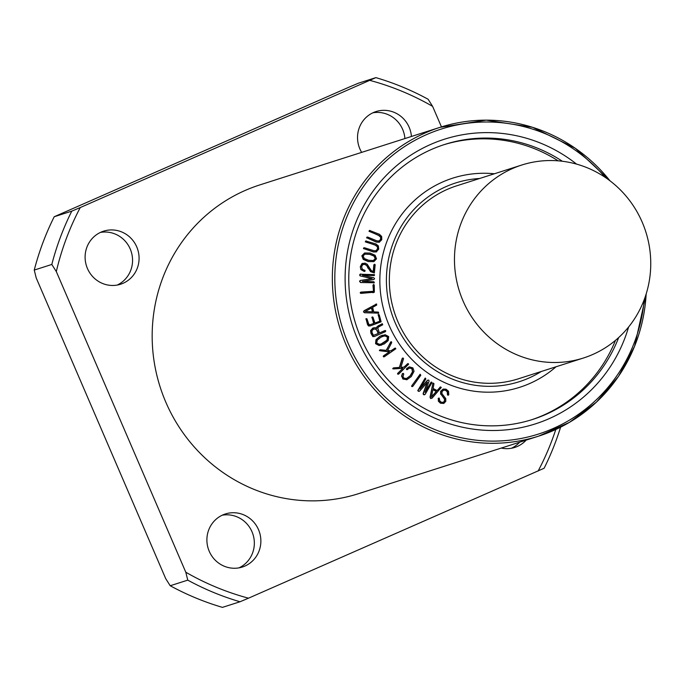<?xml version="1.0" encoding="UTF-8"?>
<svg xmlns="http://www.w3.org/2000/svg" width="685" height="685" viewBox="0 0 685 685"><rect width="100%" height="100%" fill="white"/><g stroke="black" fill="none" stroke-linecap="round" stroke-linejoin="round"><path stroke-width="1.03" d="M441.457 126.888L432.612 106.363L428.125 99.257A273.512 264.102 -107.7 0 0 375.885 77.628L80.265 207.555L71.779 211.134L54.209 216.743L349.829 86.815L358.315 83.236L375.885 77.628M170.205 585.744L165.71 578.637L36.228 277.982L34.25 270.07L51.812 264.453L56.307 271.568L185.789 572.223L187.767 580.135L170.205 585.744A273.512 264.102 -107.7 0 0 222.445 607.372L240.007 601.764L248.501 598.185L544.113 468.257A273.512 264.102 -107.7 0 0 560.595 427.175M34.25 270.07A273.512 264.102 -107.7 0 1 54.209 216.743M240.007 601.764A273.512 264.102 -107.7 0 1 187.767 580.135M51.812 264.453A273.512 264.102 -107.7 0 1 71.779 211.134M555.792 429.486A268.443 259.213 -107.7 0 1 538.136 471.032M248.501 598.185A268.443 259.213 -107.7 0 1 185.789 572.223M56.307 271.568A268.443 259.213 -107.7 0 1 80.265 207.555M379.541 242.139L376.604 242.028L366.852 237.832L367.639 237.044L377.058 240.906L379.319 240.957L380.8 239.296L380.714 237.019L378.925 235.383L369.558 231.539L369.566 230.451L379.43 234.287L381.656 236.436L381.776 239.716L379.233 242.242M379.293 242.216L376.356 242.105L366.852 237.832M366.603 237.918L367.639 237.044M366.877 237.13L367.391 237.13L366.877 237.13M378.933 241.094L380.543 239.382L380.714 237.019M380.466 237.104L378.668 235.46L369.241 231.222M368.992 231.307L370.011 230.425M369.318 230.537L369.763 230.511L369.318 230.537M376.716 251.772L373.787 251.917L363.735 248.612L364.454 247.756L374.138 250.77L376.399 250.616L377.726 248.826L377.452 246.557L375.526 245.084L365.893 242.088L365.816 241L375.945 243.946L378.334 245.898L378.728 249.16L376.099 252.003M376.467 251.849L373.53 252.003L363.735 248.612M363.487 248.689L363.692 247.876L364.454 247.756M363.692 247.876L364.197 247.833L363.692 247.876M375.937 250.813L377.478 248.903L377.452 246.557M377.204 246.643L375.277 245.161L365.55 241.796M365.302 241.882L366.252 240.94M365.559 241.086L366.004 241.017L365.559 241.086M365.173 311.504L371.698 307.848L372.674 311.846L365.173 311.504M372.4 311.829L371.458 307.976M364.711 312.643L363.692 311.855L364.232 310.673L376.57 303.994L376.681 305.082L372.649 307.334L373.762 311.889L378.325 312.095L378.779 313.156L364.454 312.728L363.692 311.855M363.444 311.932L364.232 310.673M363.975 310.759L376.57 303.994M375.859 304.123L376.322 304.08L375.859 304.123M378.779 313.156L364.454 312.728M378.531 313.242L377.966 313.336L378.531 313.242M370.474 325.846L368.735 325.863L367.742 324.433L366.038 318.859L367.023 319.005L368.77 324.236L369.797 324.784L373.942 323.388L372.032 317.677L372.332 316.958L373.025 317.352L374.935 323.063L380.038 321.119L378.291 315.228L378.565 314.449L379.276 314.894L381.134 321.813L370.157 325.949L368.487 325.949L367.485 324.519L366.038 318.859M365.781 318.945L366.723 318.636M369.198 324.776L369.763 324.793M369.703 324.81L373.942 323.388M373.693 323.474L372.041 317.224M371.792 317.301L372.726 316.992M374.935 323.055L380.038 321.119M379.79 321.197L378.274 314.715M378.026 314.792L378.574 314.449M377.298 340.128L380.766 337.337L383.163 336.284L384.944 335.915L387.719 337.054L387.179 340.094L383.72 342.851L381.254 343.938L379.533 344.307L376.733 343.108L377.298 340.128M381.125 343.981L386.931 340.171L387.47 337.14L384.944 335.915M384.696 335.992L383.043 336.318M375.817 343.613L376.211 339.623L380.166 336.215L385.124 334.717L388.652 336.541L388.241 340.539L384.294 343.93L379.319 345.454L375.817 343.613M381.682 345.06L379.07 345.531L375.568 343.69L375.962 339.709L379.918 336.292L382.47 335.188M384.388 356.705L383.6 356.508L383.728 355.686L389.508 351.79L380.218 350.788L379.636 350.206L380.269 349.752L386.374 350.377L390.63 342.063L391.443 341.798L391.709 342.568L387.642 350.514L390.887 350.866L394.817 348.211L395.861 348.759L384.388 356.705L383.6 356.508M384.139 356.791L383.677 356.885L384.139 356.791M383.352 356.585L383.489 356.089M383.24 356.166L389.508 351.79M389.26 351.867L380.218 350.788M379.516 350.669L379.636 350.206M379.387 350.292L380.269 349.752M386.177 350.36L390.981 341.746M390.775 350.848L395.382 348.066M398.738 374.027L397.934 373.967L397.916 373.128L402.934 368.247L393.644 368.915L392.976 368.444L393.524 367.879L399.62 367.408L402.403 358.435L403.148 358.032L403.542 358.743L400.888 367.323L404.133 367.091L407.549 363.769L408.662 364.129L398.738 374.027L397.934 373.967M398.49 374.104L398.053 374.284L398.49 374.104M397.677 374.044L397.745 373.565M397.497 373.65L402.934 368.247M402.686 368.325L393.644 368.915M392.925 368.881L392.976 368.444M392.728 368.521L393.524 367.879M399.389 367.434L402.146 358.512L403.148 358.032M402.463 358.127L402.9 358.109L402.463 358.127M403.944 367.1L408.08 363.521M406.47 378.625L410.358 375.791L412.738 371.681L412.113 368.607L410.041 367.965L406.839 369.472L406.881 368.496L409.287 366.86L412.918 367.913L414.048 371.287L411.257 376.587L406.787 379.755L403.114 378.933L401.744 376.168L402.686 373.496L403.491 373.453L403.722 374.233L403.003 376.442L403.705 378.043L406.642 378.574M406.95 379.713L402.866 379.019L401.744 376.168M401.496 376.253L402.429 373.573L403.491 373.453M402.429 373.573L403.242 373.53L402.429 373.573M406.222 378.711L410.101 375.868L412.49 371.758L411.856 368.693L409.656 368.059M407.729 369.429L406.839 369.472M407.472 369.506L407.018 369.737L407.472 369.506M406.59 369.558L406.659 369.052M406.41 369.129L406.881 368.496M406.633 368.581L409.159 366.903M412.918 386.229L412.036 386.426L411.933 385.544L420.256 374.284L420.77 375.286L412.918 386.229L412.036 386.426M412.67 386.306L412.224 386.623L412.67 386.306M411.788 386.503L411.805 386.049M411.557 386.126L420.025 374.352M425.188 394.32L423.938 394.637L423.381 393.413L427.5 382.17L419.691 391.049L419.057 391.323L418.021 390.527L425.299 378.06L425.856 378.942L419.819 389.114L427.654 380.235L428.759 380.089L429.093 381.151L425 392.436L431.036 382.256L432.055 382.384L425.188 394.32L423.938 394.637M424.94 394.397L424.366 394.834L424.94 394.397M423.69 394.723L423.433 394.132M423.184 394.209L423.381 393.413M423.133 393.49L427.123 382.598M419.691 391.049L418.415 391.075M419.443 391.126L418.8 391.409L419.443 391.126M418.167 391.161L418.021 390.527M417.764 390.604L425.145 378.103M420.196 388.489L427.406 380.312L428.759 380.089M427.406 380.312L428.502 380.166L427.406 380.312M425.325 391.546L431.276 382.024M443.212 402.395L444.574 401.196L444.788 399.115L440.892 394.098L440.857 391.246L443.161 389.08L446.029 389.183L448.538 391.246L448.786 394.748L447.716 394.954L447.519 391.717L445.687 390.193L443.752 390.082L441.996 391.597L441.988 393.695L445.755 398.55L445.798 401.324L443.812 403.439L440.729 403.14L438.588 401.067L438.383 398.559L439.188 398.062L439.804 400.905L441.268 402.206L443.332 402.36M443.812 403.439L440.481 403.217L438.332 401.145L438.383 398.559M438.126 398.644L439.188 398.062M438.46 398.19L438.939 398.139L438.46 398.19M442.964 402.472L444.325 401.273L444.531 399.192L440.892 394.098M440.635 394.183L440.609 391.332L443.144 389.08M448.478 395.168L447.716 394.954M447.468 395.039L447.682 394.397M447.433 394.474L447.271 391.803L445.43 390.279L443.52 390.142M431.481 397.069L432.877 389.525L436.456 391.4L431.481 397.069M431.524 396.812L436.199 391.477L432.843 389.714M432.038 398.19L430.805 398.464L430.266 397.266L432.834 383.54L433.519 383.095L433.965 383.78L433.1 388.438L437.176 390.578L440.207 387.119L441.286 387.47L432.038 398.19L430.557 398.542L430.266 397.266M431.781 398.268L430.557 398.542L431.781 398.268M430.017 397.343L432.834 383.54M432.586 383.617L433.519 383.095M437.047 390.51L440.66 386.922M439.958 387.205L440.412 387.008L439.958 387.205M373.197 335.462L378.454 333.398L373.453 335.385L371.964 332.405L372.083 330.478L373.899 328.971M378.206 333.484L376.81 330.247L375.337 329.023L377.058 330.17L378.454 333.398M375.337 329.023L373.325 329.177M373.582 329.1L375.585 328.946M374.421 336.472L372.871 336.618L370.953 333.372L370.585 330.598L372.768 328.115L375.2 327.61L376.776 328.398L376.93 327.019L382.281 323.688L382.718 324.784L378.659 326.95L377.769 328.055L379.413 332.978L384.91 330.564L385.749 330.864L385.398 331.686L374.669 336.395L373.119 336.541L371.21 333.295L370.833 330.512L373.522 327.832M372.768 328.115L373.393 327.875M376.527 328.483L376.93 327.019M376.681 327.105L378.505 325.683M378.257 325.769L380.321 324.844M380.072 324.93L382.281 323.688M379.404 332.953L385.424 330.555M374.669 336.395L374.198 336.566M361.166 293.3L360.438 292.735L361.081 292.084L373.505 291.296L373.205 285.14L373.676 284.463L374.25 285.063L374.335 292.212L360.635 293.154M360.387 293.231L360.327 292.392L361.081 292.084M373.017 291.442L373.505 291.296L372.957 285.217L373.676 284.463M372.768 291.519L373.257 291.373M374.335 292.212L360.909 293.385M374.087 292.298L372.871 292.735L374.087 292.298M360.755 282.451L359.839 281.492L360.575 280.405L372.16 278.598L360.635 275.969L360.07 275.541L360.207 274.231L374.464 274.634L374.019 275.558L362.331 275.147L373.873 277.793L374.567 278.701L373.847 279.523L362.245 281.364L373.933 281.775L374.352 282.751L360.507 282.528L359.839 281.492M359.582 281.578L360.575 280.405M360.327 280.482L359.745 280.876L360.327 280.482M371.801 278.649L360.635 275.969M360.387 276.055L360.07 275.541M359.822 275.618L359.95 274.848M359.693 274.925L360.875 273.957M359.95 274.308L360.627 274.043L359.95 274.308M374.455 275.404L362.785 275.25M374.207 275.481L373.762 275.644L374.207 275.481M374.31 278.778L373.599 279.6L362.451 281.372M374.352 282.751L360.507 282.528M374.104 282.837L373.667 282.999L374.104 282.837M360.541 266.628L361.851 263.853L365.002 263.083L367.246 264.273L371.236 270.524L373.436 271.628L374.121 264.633L374.686 264.213L375.166 264.787L374.361 272.964L370.825 271.577L366.629 265.258L364.865 264.29L362.733 264.615L361.586 266.773L362.442 269.385L365.028 270.395L364.959 271.243L361.072 269.428L360.293 266.705L361.851 263.853M361.603 263.93L362.87 263.263M373.197 271.56L373.873 264.718L374.686 264.213M368.333 268.246L370.576 271.662L374.361 272.964M368.076 268.332L367.973 267.578M367.725 267.655L366.629 265.258M366.381 265.335L364.608 264.367L362.485 264.693M363.238 264.384L362.733 264.615M364.959 271.243L364.18 271.431L360.815 269.513L360.293 266.705M364.711 271.32L364.18 271.431L364.711 271.32M373.171 260.6L375.226 258.69L374.01 256.087L369.626 254.323L364.78 254.161M364.925 254.118L369.874 254.238L374.258 256.01L375.474 258.605L373.428 260.523L368.753 260.309L364.343 258.553L363.127 255.933L364.908 254.118M362.1 255.71L364.651 252.988L370.097 253.048L375.123 255.257L376.502 258.827L373.95 261.576L368.53 261.499L363.478 259.307L361.851 255.796L364.54 253.022M373.804 261.619L368.273 261.576L363.23 259.384L361.851 255.796M615.498 340.334A144.355 139.389 -107.7 0 1 531.363 419.845M443.495 144.843A144.355 139.389 -107.7 0 1 558.147 160.829M556.049 366.766A109.805 106.029 -107.7 0 1 385.235 314.997A109.805 106.029 -107.7 0 1 494.382 173.776M100.421 232.42A27.854 26.903 -107.7 0 1 131.195 251.592A27.854 26.903 -107.7 0 1 117.238 285.054M87.449 268.511A27.854 26.903 -107.7 0 1 103.615 231.162A27.854 26.903 -107.7 0 1 137.719 249.511A27.854 26.903 -107.7 0 1 120.569 284.232A27.854 26.903 -107.7 0 1 87.449 268.511M372.845 112.819A27.854 26.903 -107.7 0 1 404.903 138.558M361.654 152.378A27.854 26.903 -107.7 0 1 359.882 148.91A27.854 26.903 -107.7 0 1 376.039 111.561A27.854 26.903 -107.7 0 1 411.428 136.478M519.632 442.21A27.854 26.903 -107.7 0 1 511.455 448.255M526.157 440.121A27.854 26.903 -107.7 0 1 514.786 447.425A27.854 26.903 -107.7 0 1 501.292 448.067M222.214 515.214A27.854 26.903 -107.7 0 1 252.979 534.386A27.854 26.903 -107.7 0 1 239.031 567.848M209.242 551.305A27.854 26.903 -107.7 0 1 225.408 513.956A27.854 26.903 -107.7 0 1 259.504 532.305A27.854 26.903 -107.7 0 1 242.362 567.026A27.854 26.903 -107.7 0 1 209.242 551.305M369.9 80.402A268.443 259.213 -107.7 0 1 432.612 106.363M610.189 180.96L575.229 148.208L532.63 127.316L486.196 120.14L440.035 127.333L259.872 184.899A162.08 156.505 72.3 0 0 160.119 386.931A162.08 156.505 72.3 0 0 358.529 493.679L538.701 436.114A162.08 156.505 -107.7 0 1 340.291 329.357A162.08 156.505 -107.7 0 1 440.035 127.333A162.08 156.505 -107.7 0 1 609.992 180.806M463.009 300.852A101.303 97.818 -107.7 0 1 521.773 165.025A101.303 97.818 -107.7 0 1 642.205 222.18A101.303 97.818 -107.7 0 1 583.44 358.015A101.303 97.818 -107.7 0 1 463.009 300.852M583.44 358.015L518.322 378.822A101.303 97.818 -107.7 0 1 394.312 312.095A101.303 97.818 -107.7 0 1 456.655 185.832L521.773 165.025M541.313 371.467A104.343 100.746 -107.7 0 1 391.52 312.985A104.343 100.746 -107.7 0 1 479.654 178.485M618.692 337.542A144.355 139.389 -107.7 0 1 532.553 419.468A144.355 139.389 -107.7 0 1 355.849 324.39A144.355 139.389 -107.7 0 1 444.685 144.458A144.355 139.389 -107.7 0 1 562.359 161.258M628.607 326.985A149.416 144.278 -107.7 0 1 432.56 417.114A149.416 144.278 -107.7 0 1 364.574 204.361A149.416 144.278 -107.7 0 1 576.564 164.109M646.16 293.993A162.08 156.505 -107.7 0 1 538.701 436.114L569.415 422.38L596.429 402.155L618.504 376.373L634.627 346.233L646.229 293.754M644.277 299.482A160.059 154.545 -107.7 0 1 437.972 430.796A160.059 154.545 -107.7 0 1 361.055 190.07A160.059 154.545 -107.7 0 1 605.283 177.432"/></g></svg>
